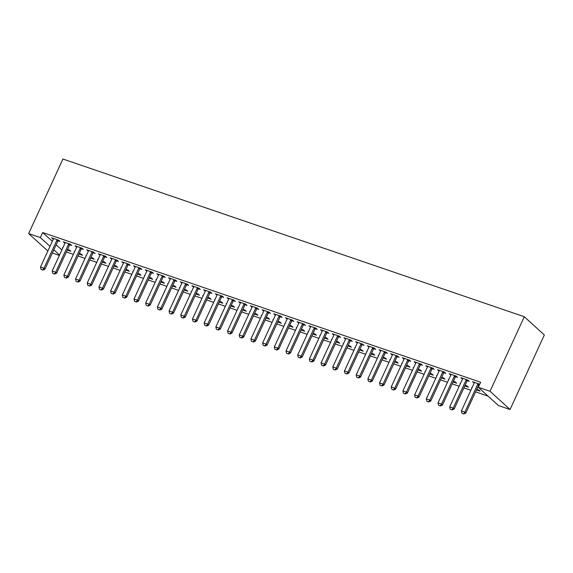 <?xml version="1.0" encoding="UTF-8"?>
<svg xmlns="http://www.w3.org/2000/svg" width="573" height="573" viewBox="0 0 573 573"><rect width="100%" height="100%" fill="white"/><g stroke="black" fill="none" stroke-linecap="round" stroke-linejoin="round"><path stroke-width="0.86" d="M66.375 251.991L73.358 254.376M78.064 255.988L85.055 258.373M89.753 259.984L96.744 262.37M101.45 263.981L108.433 266.366M113.139 267.978L120.129 270.363M124.828 271.974L131.819 274.36M136.524 275.971L143.515 278.356M148.214 279.968L155.204 282.353M159.91 283.957L166.893 286.35M171.599 287.954L178.59 290.346M183.288 291.951L190.279 294.343M194.985 295.947L201.968 298.34M206.674 299.944L213.665 302.336M218.363 303.941L225.354 306.333M230.06 307.937L237.05 310.33M241.749 311.934L248.739 314.326M253.445 315.931L260.429 318.323M265.134 319.927L272.125 322.32M276.823 323.924L283.814 326.316M288.52 327.921L295.503 330.313M300.209 331.917L307.2 334.31M311.898 335.914L318.889 338.306M323.595 339.911L330.585 342.303M335.284 343.907L342.274 346.3M346.973 347.904L353.964 350.296M358.669 351.901L365.66 354.293M370.359 355.897L377.349 358.283M382.055 359.894L389.038 362.279M393.744 363.891L400.735 366.276M405.433 367.887L412.424 370.273M417.13 371.884L424.113 374.269M428.819 375.881L435.809 378.266M440.508 379.878L447.499 382.263M452.204 383.874L459.195 386.259M463.894 387.871L470.884 390.256M475.59 391.868L488.053 396.129M59.341 255.436L52.358 253.044M52.322 241.29L42.667 232.523L480.64 382.227L478.319 387.284L498.374 405.505L510.063 409.502L544.35 334.954L524.295 316.733L62.937 159.036L28.65 233.576L40.339 237.573L49.994 246.347M78.952 254.061L82.526 255.286L81.173 254.054L79.253 253.395M74.476 251.948L74.153 251.654L74.554 251.791M69.806 244.793L71.682 245.437L70.329 244.205L63.317 241.806L64.993 243.145M102.331 262.054L105.912 263.279L104.551 262.047L102.639 261.388M97.861 259.941L97.539 259.648L97.933 259.784M93.191 252.786L95.068 253.431L93.714 252.199L86.702 249.799L88.378 251.139M125.716 270.048L129.29 271.273L127.937 270.041L126.024 269.382M121.247 267.935L120.924 267.641L121.318 267.777M116.577 260.779L118.453 261.417L117.1 260.192L110.08 257.793L111.764 259.132M149.102 278.041L152.676 279.266L151.322 278.034L149.403 277.375M144.632 275.928L144.303 275.634L144.704 275.771M139.955 268.773L141.839 269.41L140.478 268.185L133.466 265.786L135.142 267.125M172.487 286.034L176.061 287.252L174.708 286.027L172.788 285.368M168.011 283.921L167.688 283.628L168.09 283.764M163.341 276.766L165.217 277.404L163.864 276.172L156.852 273.779L158.528 275.119M195.866 294.028L199.447 295.245L198.086 294.013L196.174 293.362M191.396 291.915L191.074 291.621L191.468 291.757M186.726 284.76L188.603 285.397L187.249 284.165L180.237 281.773L181.913 283.112M219.251 302.021L222.825 303.239L221.472 302.007L219.559 301.355M214.782 299.908L214.46 299.615L214.854 299.751M210.112 292.753L211.989 293.39L210.635 292.158L203.616 289.766L205.299 291.105M242.637 310.014L246.211 311.232L244.857 310L242.938 309.348M238.167 307.902L237.838 307.608L238.239 307.737M233.49 300.746L235.374 301.384L234.013 300.152L227.001 297.752L228.677 299.099M266.015 318.008L269.596 319.225L268.243 317.994L266.323 317.342M261.546 315.895L261.224 315.601L261.617 315.73M256.876 308.732L258.752 309.377L257.399 308.145L250.387 305.746L252.063 307.092M289.401 325.994L292.982 327.219L291.621 325.987L289.709 325.335M284.931 323.881L284.609 323.587L285.003 323.724M280.261 316.726L282.138 317.37L280.784 316.138L273.765 313.739L275.448 315.086M312.786 333.987L316.36 335.212L315.007 333.98L313.094 333.328M308.317 331.874L307.995 331.581L308.389 331.717M303.647 324.719L305.524 325.364L304.17 324.132L297.151 321.732L298.834 323.079M336.172 341.981L339.746 343.206L338.392 341.974L336.473 341.322M331.703 339.868L331.373 339.574L331.774 339.71M327.025 332.712L328.909 333.357L327.548 332.125L320.536 329.726L322.212 331.072M359.55 349.974L363.132 351.199L361.778 349.967L359.858 349.315M355.081 347.861L354.759 347.567L355.153 347.704M350.411 340.706L352.288 341.35L350.934 340.118L343.922 337.719L345.598 339.066M382.936 357.967L386.517 359.192L385.156 357.96L383.244 357.308M378.466 355.854L378.144 355.561L378.538 355.697M373.797 348.699L375.673 349.344L374.319 348.112L367.3 345.712L368.983 347.052M406.321 365.961L409.896 367.186L408.542 365.954L406.629 365.302M401.852 363.848L401.53 363.554L401.924 363.69M397.182 356.693L399.059 357.337L397.705 356.105L390.686 353.706L392.362 355.045M429.707 373.954L433.281 375.179L431.927 373.947L430.008 373.288M425.238 371.841L424.908 371.548L425.309 371.684M420.561 364.686L422.444 365.33L421.083 364.099L414.071 361.699L415.747 363.038M453.085 381.947L456.667 383.172L455.313 381.94L453.393 381.281M448.616 379.835L448.294 379.541L448.688 379.677M443.946 372.679L445.823 373.324L444.469 372.092L437.457 369.692L439.133 371.032M476.471 389.941L480.045 391.166L478.691 389.934L476.779 389.275M472.002 387.828L471.679 387.534L472.073 387.67M467.332 380.673L469.208 381.317L467.855 380.085L460.835 377.686L462.518 379.025M56.161 244.778L61.863 249.964M479.716 384.239L472.532 381.682L474.208 383.022M479.451 384.812L479.021 384.669M455.635 376.676L457.519 377.32L456.158 376.089L449.146 373.689L450.822 375.029M464.782 385.944L468.356 387.169L467.002 385.937L465.083 385.278M460.312 383.831L459.983 383.538L460.384 383.674M432.257 368.683L434.133 369.327L432.78 368.095L425.76 365.696L427.444 367.035M441.396 377.951L444.97 379.176L443.617 377.944L441.704 377.285M436.927 375.838L436.605 375.544L436.998 375.68M408.871 360.689L410.748 361.334L409.394 360.102L402.382 357.702L404.058 359.042M418.011 369.957L421.592 371.182L420.231 369.95L418.319 369.291M413.541 367.845L413.219 367.551L413.613 367.687M385.486 352.696L387.362 353.34L386.009 352.109L378.997 349.709L380.673 351.048M394.632 361.964L398.206 363.189L396.853 361.957L394.933 361.305M390.156 359.851L389.833 359.558L390.234 359.694M362.1 344.702L363.984 345.347L362.623 344.115L355.611 341.716L357.287 343.055M371.247 353.971L374.821 355.196L373.467 353.964L371.548 353.312M366.777 351.858L366.455 351.564L366.849 351.7M338.722 336.709L340.598 337.354L339.245 336.122L332.225 333.722L333.909 335.069M347.861 345.977L351.435 347.202L350.082 345.97L348.169 345.318M343.392 343.864L343.069 343.571L343.463 343.707M315.336 328.716L317.213 329.36L315.859 328.128L308.847 325.729L310.523 327.076M324.476 337.984L328.057 339.209L326.696 337.977L324.784 337.325M320.006 335.871L319.684 335.577L320.078 335.714M291.951 320.722L293.827 321.367L292.474 320.135L285.461 317.736L287.137 319.082M301.097 329.991L304.671 331.215L303.318 329.984L301.398 329.332M296.621 327.878L296.298 327.584L296.699 327.72M268.572 312.729L270.449 313.374L269.095 312.142L262.076 309.742L263.752 311.089M277.712 322.005L281.286 323.222L279.932 321.99L278.012 321.338M273.242 319.892L272.92 319.598L273.314 319.727M245.187 304.743L247.063 305.38L245.71 304.148L238.69 301.749L240.374 303.096M254.326 314.011L257.9 315.229L256.546 313.997L254.634 313.345M249.857 311.898L249.534 311.605L249.928 311.733M221.801 296.75L223.678 297.387L222.324 296.155L215.312 293.763L216.988 295.102M230.94 306.018L234.522 307.235L233.168 306.003L231.248 305.352M226.471 303.905L226.149 303.611L226.543 303.747M198.416 288.756L200.292 289.394L198.938 288.162L191.926 285.769L193.602 287.109M207.562 298.024L211.136 299.242L209.782 298.01L207.863 297.358M203.086 295.912L202.763 295.618L203.164 295.754M175.037 280.763L176.914 281.4L175.56 280.168L168.541 277.776L170.217 279.115M184.177 290.031L187.751 291.249L186.397 290.024L184.477 289.365M179.707 287.918L179.385 287.625L179.779 287.761M151.652 272.769L153.528 273.407L152.174 272.175L145.155 269.783L146.838 271.122M160.791 282.038L164.365 283.255L163.011 282.031L161.099 281.372M156.322 279.925L155.999 279.631L156.393 279.767M128.266 264.776L130.143 265.414L128.789 264.189L121.777 261.789L123.453 263.129M137.405 274.044L140.987 275.269L139.633 274.037L137.713 273.378M132.936 271.931L132.614 271.638L133.008 271.774M104.88 256.783L106.764 257.42L105.403 256.195L98.391 253.796L100.067 255.135M114.027 266.051L117.601 267.276L116.247 266.044L114.328 265.385M109.558 263.938L109.228 263.644L109.629 263.781M81.502 248.789L83.379 249.434L82.025 248.202L75.006 245.803L76.682 247.142M90.641 258.058L94.216 259.283L92.862 258.051L90.949 257.392M86.172 255.945L85.85 255.651L86.244 255.787M58.117 240.796L59.993 241.441L58.639 240.209L51.62 237.809L53.303 239.149M67.256 250.064L70.837 251.289L69.476 250.057L67.564 249.398M62.786 247.951L62.464 247.658L62.858 247.794M53.833 249.835L59.535 255.014M28.65 233.576L47.846 251.017M42.667 232.523L40.339 237.573M478.319 387.284L490.008 391.28L524.295 316.733M510.063 409.502L490.008 391.28M474.193 382.248L473.885 382.914M462.497 378.252L462.196 378.918M450.808 374.255L450.5 374.921M439.111 370.258L438.811 370.924M427.422 366.262L427.114 366.928M415.733 362.265L415.425 362.931M404.037 358.268L403.736 358.934M392.347 354.272L392.039 354.938M380.658 350.275L380.35 350.941M368.962 346.278L368.661 346.944M357.273 342.282L356.965 342.948M345.583 338.285L345.275 338.951M333.887 334.288L333.586 334.954M322.198 330.292L321.89 330.958M310.502 326.302L310.201 326.961M298.812 322.305L298.504 322.964M287.123 318.309L286.815 318.968M275.427 314.312L275.126 314.971M263.738 310.315L263.43 310.974M252.048 306.319L251.74 306.978M240.352 302.322L240.051 302.981M228.663 298.325L228.355 298.984M216.966 294.329L216.666 294.988M205.277 290.332L204.969 290.991M193.588 286.335L193.28 286.994M181.892 282.339L181.591 282.998M170.202 278.342L169.894 279.008M158.513 274.345L158.205 275.011M146.817 270.349L146.516 271.015M135.128 266.352L134.82 267.018M123.431 262.355L123.131 263.021M111.742 258.359L111.434 259.025M100.053 254.362L99.745 255.028M88.357 250.365L88.056 251.031M76.667 246.369L76.359 247.035M64.978 242.372L64.67 243.038M53.282 238.375L52.981 239.041M461.917 413.219L463.829 413.964L461.917 413.219L461.387 410.905L474.172 383.108A1.411 1.21 -47.7 0 0 474.294 382.707L474.351 382.306M478.19 383.616L477.911 383.946A1.411 1.21 -47.7 0 0 477.681 384.311L464.896 412.102L465.87 412.99L463.829 413.964M479.522 384.075L478.885 384.834A1.411 1.21 -47.7 0 0 478.656 385.199L465.87 412.99M461.387 410.905L464.896 412.102L463.672 413.813M450.22 409.222L452.14 409.967L450.22 409.222L449.698 406.909L462.483 379.111A1.411 1.21 -47.7 0 0 462.597 378.71L462.662 378.309M466.494 379.62L466.221 379.949A1.411 1.21 -47.7 0 0 465.985 380.314L453.2 408.105L454.181 408.993L452.14 409.967M467.833 380.078L467.196 380.837A1.411 1.21 -47.7 0 0 466.959 381.203L454.181 408.993M449.698 406.909L453.2 408.105L451.975 409.817M438.531 405.226L440.451 405.971L438.531 405.226L438.001 402.912L450.786 375.114A1.411 1.21 -47.7 0 0 450.908 374.713L450.972 374.312M454.804 375.623L454.525 375.952A1.411 1.21 -47.7 0 0 454.296 376.318L441.511 404.108L442.485 404.996L440.451 405.971M456.137 376.081L455.499 376.841A1.411 1.21 -47.7 0 0 455.27 377.206L442.485 404.996M438.001 402.912L441.511 404.108L440.286 405.82M426.842 401.229L428.754 401.974L426.842 401.229L426.312 398.915L439.097 371.118A1.411 1.21 -47.7 0 0 439.219 370.717L439.276 370.316M443.108 371.626L442.836 371.956A1.411 1.21 -47.7 0 0 442.607 372.321L429.822 400.112L430.796 401L428.754 401.974M444.447 372.085L443.81 372.844A1.411 1.21 -47.7 0 0 443.581 373.209L430.796 401M426.312 398.915L429.822 400.112L428.59 401.831M415.146 397.232L417.065 397.977L415.146 397.232L414.623 394.919L427.401 367.121A1.411 1.21 -47.7 0 0 427.522 366.72L427.587 366.319M431.419 367.63L431.14 367.959A1.411 1.21 -47.7 0 0 430.91 368.324L418.125 396.122L419.099 397.003L417.065 397.977M432.758 368.088L432.121 368.847A1.411 1.21 -47.7 0 0 431.884 369.213L419.099 397.003M414.623 394.919L418.125 396.122L416.9 397.834M403.456 393.236L405.369 393.98L403.456 393.236L402.926 390.922L415.712 363.132A1.411 1.21 -47.7 0 0 415.833 362.723L415.891 362.322M419.73 363.633L419.45 363.962A1.411 1.21 -47.7 0 0 419.221 364.328L406.436 392.125L407.41 393.006L405.369 393.98M421.062 364.091L420.424 364.851A1.411 1.21 -47.7 0 0 420.195 365.216L407.41 393.006M402.926 390.922L406.436 392.125L405.211 393.837M391.767 389.239L393.68 389.984L391.767 389.239L391.237 386.925L404.022 359.135A1.411 1.21 -47.7 0 0 404.144 358.727L404.201 358.326M408.033 359.636L407.761 359.966A1.411 1.21 -47.7 0 0 407.525 360.331L394.747 388.129L395.721 389.01L393.68 389.984M409.373 360.095L408.735 360.854A1.411 1.21 -47.7 0 0 408.506 361.219L395.721 389.01M391.237 386.925L394.747 388.129L393.515 389.841M380.071 385.242L381.99 385.987L380.071 385.242L379.541 382.929L392.326 355.138A1.411 1.21 -47.7 0 0 392.448 354.73L392.512 354.329M396.344 355.64L396.065 355.969A1.411 1.21 -47.7 0 0 395.836 356.334L383.05 384.132L384.025 385.013L381.99 385.987M397.676 356.098L397.046 356.857A1.411 1.21 -47.7 0 0 396.81 357.223L384.025 385.013M379.541 382.929L383.05 384.132L381.826 385.844M368.382 381.246L370.294 381.99L368.382 381.246L367.852 378.932L380.637 351.142A1.411 1.21 -47.7 0 0 380.759 350.74L380.816 350.332M384.655 351.643L384.376 351.972A1.411 1.21 -47.7 0 0 384.146 352.338L371.361 380.135L372.335 381.016L370.294 381.99M385.987 352.101L385.35 352.861A1.411 1.21 -47.7 0 0 385.12 353.226L372.335 381.016M367.852 378.932L371.361 380.135L370.137 381.847M356.685 377.249L358.605 377.994L356.685 377.249L356.162 374.935L368.948 347.145A1.411 1.21 -47.7 0 0 369.069 346.744L369.127 346.336M372.959 347.646L372.686 347.976A1.411 1.21 -47.7 0 0 372.45 348.341L359.665 376.139L360.646 377.02L358.605 377.994M374.298 348.105L373.66 348.864A1.411 1.21 -47.7 0 0 373.431 349.229L360.646 377.02M356.162 374.935L359.665 376.139L358.44 377.851M344.996 373.252L346.916 373.997L344.996 373.252L344.466 370.939L357.251 343.148A1.411 1.21 -47.7 0 0 357.373 342.747L357.437 342.339M361.269 343.65L360.99 343.979A1.411 1.21 -47.7 0 0 360.761 344.344L347.976 372.142L348.95 373.023L346.916 373.997M362.602 344.108L361.964 344.867A1.411 1.21 -47.7 0 0 361.735 345.233L348.95 373.023M344.466 370.939L347.976 372.142L346.751 373.854M333.307 369.256L335.219 370L333.307 369.256L332.777 366.942L345.562 339.152A1.411 1.21 -47.7 0 0 345.684 338.75L345.741 338.342M349.573 339.653L349.301 339.982A1.411 1.21 -47.7 0 0 349.072 340.348L336.287 368.145L337.261 369.026L335.219 370M350.912 340.111L350.275 340.871A1.411 1.21 -47.7 0 0 350.046 341.236L337.261 369.026M332.777 366.942L336.287 368.145L335.062 369.857M321.611 365.259L323.53 366.004L321.611 365.259L321.088 362.945L333.866 335.155A1.411 1.21 -47.7 0 0 333.987 334.754L334.052 334.346M337.884 335.656L337.604 335.986A1.411 1.21 -47.7 0 0 337.375 336.351L324.59 364.149L325.571 365.037L323.53 366.004M339.223 336.115L338.586 336.874A1.411 1.21 -47.7 0 0 338.349 337.239L325.571 365.037M321.088 362.945L324.59 364.149L323.365 365.861M309.921 361.262L311.834 362.007L309.921 361.262L309.391 358.949L322.176 331.158A1.411 1.21 -47.7 0 0 322.298 330.757L322.363 330.349M326.195 331.66L325.915 331.989A1.411 1.21 -47.7 0 0 325.686 332.354L312.901 360.152L313.875 361.04L311.834 362.007M327.527 332.118L326.889 332.877A1.411 1.21 -47.7 0 0 326.66 333.242L313.875 361.04M309.391 358.949L312.901 360.152L311.676 361.864M298.232 357.266L300.145 358.01L298.232 357.266L297.702 354.952L310.487 327.162A1.411 1.21 -47.7 0 0 310.609 326.76L310.666 326.352M314.498 327.663L314.226 327.992A1.411 1.21 -47.7 0 0 313.99 328.358L301.212 356.155L302.186 357.043L300.145 358.01M315.838 328.121L315.2 328.881A1.411 1.21 -47.7 0 0 314.971 329.246L302.186 357.043M297.702 354.952L301.212 356.155L299.98 357.867M286.536 353.269L288.455 354.014L286.536 353.269L286.006 350.955L298.791 323.165A1.411 1.21 -47.7 0 0 298.913 322.764L298.977 322.355M302.809 323.666L302.53 323.996A1.411 1.21 -47.7 0 0 302.3 324.361L289.515 352.159L290.49 353.047L288.455 354.014M304.148 324.125L303.511 324.884A1.411 1.21 -47.7 0 0 303.275 325.249L290.49 353.047M286.006 350.955L289.515 352.159L288.291 353.87M274.847 349.272L276.759 350.024L274.847 349.272L274.317 346.959L287.102 319.168A1.411 1.21 -47.7 0 0 287.223 318.767L287.281 318.359M291.12 319.67L290.84 319.999A1.411 1.21 -47.7 0 0 290.611 320.364L277.826 348.162L278.8 349.05L276.759 350.024M292.452 320.128L291.815 320.887A1.411 1.21 -47.7 0 0 291.585 321.252L278.8 349.05M274.317 346.959L277.826 348.162L276.601 349.874M263.15 345.275L265.07 346.028L263.15 345.275L262.627 342.969L275.412 315.171A1.411 1.21 -47.7 0 0 275.534 314.77L275.592 314.362M279.423 315.673L279.151 316.002A1.411 1.21 -47.7 0 0 278.915 316.368L266.13 344.165L267.111 345.053L265.07 346.028M280.763 316.131L280.125 316.89A1.411 1.21 -47.7 0 0 279.896 317.256L267.111 345.053M262.627 342.969L266.13 344.165L264.905 345.877M251.461 341.279L253.381 342.031L251.461 341.279L250.931 338.972L263.716 311.175A1.411 1.21 -47.7 0 0 263.838 310.774L263.902 310.365M267.734 311.676L267.455 312.006A1.411 1.21 -47.7 0 0 267.226 312.371L254.441 340.169L255.415 341.057L253.381 342.031M269.066 312.135L268.429 312.894A1.411 1.21 -47.7 0 0 268.2 313.259L255.415 341.057M250.931 338.972L254.441 340.169L253.216 341.88M239.772 337.282L241.684 338.034L239.772 337.282L239.242 334.976L252.027 307.178A1.411 1.21 -47.7 0 0 252.149 306.777L252.206 306.369M256.045 307.68L255.766 308.009A1.411 1.21 -47.7 0 0 255.537 308.374L242.751 336.172L243.726 337.06L241.684 338.034M257.377 308.138L256.74 308.897A1.411 1.21 -47.7 0 0 256.511 309.262L243.726 337.06M239.242 334.976L242.751 336.172L241.527 337.884M228.075 333.285L229.995 334.038L228.075 333.285L227.553 330.979L240.338 303.181A1.411 1.21 -47.7 0 0 240.452 302.78L240.517 302.372M244.349 303.683L244.069 304.019A1.411 1.21 -47.7 0 0 243.84 304.378L231.055 332.175L232.036 333.063L229.995 334.038M245.688 304.141L245.051 304.9A1.411 1.21 -47.7 0 0 244.814 305.266L232.036 333.063M227.553 330.979L231.055 332.175L229.83 333.887M216.386 329.289L218.306 330.041L216.386 329.289L215.856 326.982L228.641 299.185A1.411 1.21 -47.7 0 0 228.763 298.784L228.828 298.383M232.659 299.686L232.38 300.023A1.411 1.21 -47.7 0 0 232.151 300.381L219.366 328.179L220.34 329.067L218.306 330.041M233.992 300.145L233.354 300.904A1.411 1.21 -47.7 0 0 233.125 301.269L220.34 329.067M215.856 326.982L219.366 328.179L218.141 329.89M204.697 325.292L206.609 326.044L204.697 325.292L204.167 322.986L216.952 295.188A1.411 1.21 -47.7 0 0 217.074 294.787L217.131 294.386M220.963 295.689L220.691 296.026A1.411 1.21 -47.7 0 0 220.455 296.384L207.677 324.182L208.651 325.07L206.609 326.044M222.303 296.148L221.665 296.907A1.411 1.21 -47.7 0 0 221.436 297.272L208.651 325.07M204.167 322.986L207.677 324.182L206.445 325.894M193.001 321.295L194.92 322.047L193.001 321.295L192.478 318.989L205.256 291.191A1.411 1.21 -47.7 0 0 205.378 290.79L205.442 290.389M209.274 291.7L208.995 292.029A1.411 1.21 -47.7 0 0 208.765 292.388L195.98 320.185L196.954 321.073L194.92 322.047M210.613 292.151L209.976 292.91A1.411 1.21 -47.7 0 0 209.739 293.276L196.954 321.073M192.478 318.989L195.98 320.185L194.756 321.897M181.312 317.299L183.224 318.051L181.312 317.299L180.782 314.992L193.567 287.195A1.411 1.21 -47.7 0 0 193.688 286.794L193.746 286.393M197.585 287.703L197.305 288.033A1.411 1.21 -47.7 0 0 197.076 288.391L184.291 316.189L185.265 317.077L183.224 318.051M198.917 288.155L198.279 288.914A1.411 1.21 -47.7 0 0 198.05 289.279L185.265 317.077M180.782 314.992L184.291 316.189L183.066 317.9M169.615 313.302L171.535 314.054L169.615 313.302L169.092 310.996L181.877 283.198A1.411 1.21 -47.7 0 0 181.999 282.797L182.056 282.396M185.888 283.707L185.616 284.036A1.411 1.21 -47.7 0 0 185.38 284.394L172.595 312.192L173.576 313.08L171.535 314.054M187.228 284.158L186.59 284.917A1.411 1.21 -47.7 0 0 186.361 285.282L173.576 313.08M169.092 310.996L172.595 312.192L171.37 313.904M157.926 309.305L159.846 310.057L157.926 309.305L157.396 306.999L170.181 279.201A1.411 1.21 -47.7 0 0 170.303 278.8L170.367 278.399M174.199 279.71L173.92 280.039A1.411 1.21 -47.7 0 0 173.691 280.405L160.906 308.195L161.88 309.083L159.846 310.057M175.531 280.161L174.894 280.92A1.411 1.21 -47.7 0 0 174.665 281.286L161.88 309.083M157.396 306.999L160.906 308.195L159.681 309.907M146.237 305.316L148.149 306.061L146.237 305.316L145.707 303.002L158.492 275.205A1.411 1.21 -47.7 0 0 158.614 274.804L158.671 274.403M162.51 275.713L162.231 276.043A1.411 1.21 -47.7 0 0 162.001 276.408L149.216 304.199L150.19 305.087L148.149 306.061M163.842 276.165L163.205 276.924A1.411 1.21 -47.7 0 0 162.976 277.289L150.19 305.087M145.707 303.002L149.216 304.199L147.992 305.91M134.54 301.319L136.46 302.064L134.54 301.319L134.018 299.006L146.803 271.208A1.411 1.21 -47.7 0 0 146.917 270.807L146.982 270.406M150.814 271.717L150.541 272.046A1.411 1.21 -47.7 0 0 150.305 272.411L137.52 300.202L138.501 301.09L136.46 302.064M152.153 272.168L151.516 272.934A1.411 1.21 -47.7 0 0 151.279 273.292L138.501 301.09M134.018 299.006L137.52 300.202L136.295 301.914M122.851 297.323L124.771 298.067L122.851 297.323L122.321 295.009L135.106 267.211A1.411 1.21 -47.7 0 0 135.228 266.81L135.292 266.409M139.124 267.72L138.845 268.049A1.411 1.21 -47.7 0 0 138.616 268.415L125.831 296.205L126.805 297.093L124.771 298.067M140.457 268.171L139.819 268.938A1.411 1.21 -47.7 0 0 139.59 269.296L126.805 297.093M122.321 295.009L125.831 296.205L124.606 297.917M111.162 293.326L113.074 294.071L111.162 293.326L110.632 291.012L123.417 263.215A1.411 1.21 -47.7 0 0 123.539 262.814L123.596 262.413M127.428 263.723L127.156 264.053A1.411 1.21 -47.7 0 0 126.927 264.418L114.142 292.209L115.116 293.097L113.074 294.071M128.767 264.174L128.13 264.941A1.411 1.21 -47.7 0 0 127.901 265.299L115.116 293.097M110.632 291.012L114.142 292.209L112.91 293.92M99.466 289.329L101.385 290.074L99.466 289.329L98.943 287.016L111.721 259.218A1.411 1.21 -47.7 0 0 111.842 258.817L111.907 258.416M115.739 259.727L115.46 260.056A1.411 1.21 -47.7 0 0 115.23 260.421L102.445 288.212L103.419 289.1L101.385 290.074M117.078 260.185L116.441 260.944A1.411 1.21 -47.7 0 0 116.204 261.302L103.419 289.1M98.943 287.016L102.445 288.212L101.22 289.924M87.776 285.333L89.689 286.077L87.776 285.333L87.246 283.019L100.031 255.221A1.411 1.21 -47.7 0 0 100.153 254.82L100.211 254.419M104.05 255.73L103.77 256.059A1.411 1.21 -47.7 0 0 103.541 256.425L90.756 284.215L91.73 285.103L89.689 286.077M105.382 256.188L104.744 256.948A1.411 1.21 -47.7 0 0 104.515 257.306L91.73 285.103M87.246 283.019L90.756 284.215L89.531 285.927M76.087 281.336L78 282.081L76.087 281.336L75.557 279.022L88.342 251.225A1.411 1.21 -47.7 0 0 88.464 250.824L88.521 250.422M92.353 251.733L92.081 252.063A1.411 1.21 -47.7 0 0 91.845 252.428L79.067 280.218L80.041 281.107L78 282.081M93.693 252.192L93.055 252.951A1.411 1.21 -47.7 0 0 92.826 253.309L80.041 281.107M75.557 279.022L79.067 280.218L77.835 281.93M64.391 277.339L66.31 278.084L64.391 277.339L63.861 275.026L76.646 247.228A1.411 1.21 -47.7 0 0 76.768 246.827L76.832 246.426M80.664 247.737L80.385 248.066A1.411 1.21 -47.7 0 0 80.156 248.431L67.37 276.222L68.345 277.11L66.31 278.084M81.996 248.195L81.366 248.954A1.411 1.21 -47.7 0 0 81.13 249.319L68.345 277.11M63.861 275.026L67.37 276.222L66.146 277.934M52.702 273.342L54.614 274.087L52.702 273.342L52.172 271.029L64.957 243.231A1.411 1.21 -47.7 0 0 65.078 242.83L65.136 242.429M68.975 243.74L68.696 244.069A1.411 1.21 -47.7 0 0 68.466 244.435L55.681 272.225L56.655 273.113L54.614 274.087M70.307 244.198L69.67 244.958A1.411 1.21 -47.7 0 0 69.44 245.323L56.655 273.113M52.172 271.029L55.681 272.225L54.456 273.937M41.005 269.346L42.925 270.091L41.005 269.346L40.482 267.032L53.268 239.235A1.411 1.21 -47.7 0 0 53.389 238.834L53.447 238.432M57.279 239.743L57.006 240.073A1.411 1.21 -47.7 0 0 56.77 240.438L43.985 268.228L44.966 269.117L42.925 270.091M58.618 240.202L57.98 240.961A1.411 1.21 -47.7 0 0 57.751 241.326L44.966 269.117M40.482 267.032L43.985 268.228L42.76 269.94M477.681 384.311L478.656 385.199M477.911 383.946L478.885 384.834M465.985 380.314L466.959 381.203M466.221 379.949L467.196 380.837M454.296 376.318L455.27 377.206M454.525 375.952L455.499 376.841M442.607 372.321L443.581 373.209M442.836 371.956L443.81 372.844M430.91 368.324L431.884 369.213M431.14 367.959L432.121 368.847M419.221 364.328L420.195 365.216M419.45 363.962L420.424 364.851M407.525 360.331L408.506 361.219M407.761 359.966L408.735 360.854M395.836 356.334L396.81 357.223M396.065 355.969L397.046 356.857M384.146 352.338L385.12 353.226M384.376 351.972L385.35 352.861M372.45 348.341L373.431 349.229M372.686 347.976L373.66 348.864M360.761 344.344L361.735 345.233M360.99 343.979L361.964 344.867M349.072 340.348L350.046 341.236M349.301 339.982L350.275 340.871M337.375 336.351L338.349 337.239M337.604 335.986L338.586 336.874M325.686 332.354L326.66 333.242M325.915 331.989L326.889 332.877M313.99 328.358L314.971 329.246M314.226 327.992L315.2 328.881M302.3 324.361L303.275 325.249M302.53 323.996L303.511 324.884M290.611 320.364L291.585 321.252M290.84 319.999L291.815 320.887M278.915 316.368L279.896 317.256M279.151 316.002L280.125 316.89M267.226 312.371L268.2 313.259M267.455 312.006L268.429 312.894M255.537 308.374L256.511 309.262M255.766 308.009L256.74 308.897M243.84 304.378L244.814 305.266M244.069 304.019L245.051 304.9M232.151 300.381L233.125 301.269M232.38 300.023L233.354 300.904M220.455 296.384L221.436 297.272M220.691 296.026L221.665 296.907M208.765 292.388L209.739 293.276M208.995 292.029L209.976 292.91M197.076 288.391L198.05 289.279M197.305 288.033L198.279 288.914M185.38 284.394L186.361 285.282M185.616 284.036L186.59 284.917M173.691 280.405L174.665 281.286M173.92 280.039L174.894 280.92M162.001 276.408L162.976 277.289M162.231 276.043L163.205 276.924M150.305 272.411L151.279 273.292M150.541 272.046L151.516 272.934M138.616 268.415L139.59 269.296M138.845 268.049L139.819 268.938M126.927 264.418L127.901 265.299M127.156 264.053L128.13 264.941M115.23 260.421L116.204 261.302M115.46 260.056L116.441 260.944M103.541 256.425L104.515 257.306M103.77 256.059L104.744 256.948M91.845 252.428L92.826 253.309M92.081 252.063L93.055 252.951M80.156 248.431L81.13 249.319M80.385 248.066L81.366 248.954M68.466 244.435L69.44 245.323M68.696 244.069L69.67 244.958M56.77 240.438L57.751 241.326M57.006 240.073L57.98 240.961"/></g></svg>
